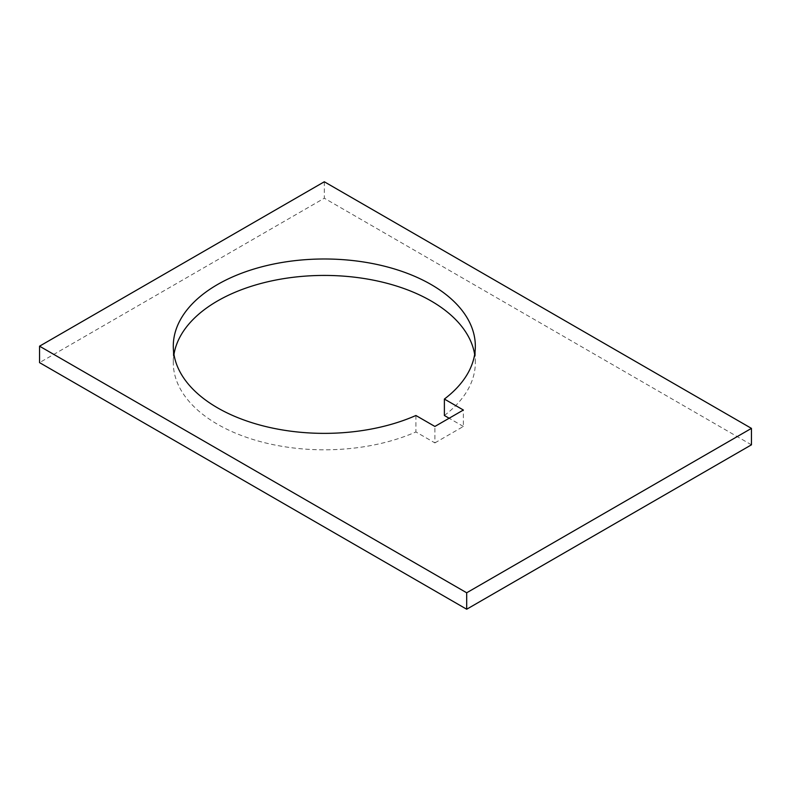 <?xml version="1.0" encoding="UTF-8"?>
<svg xmlns="http://www.w3.org/2000/svg" width="791" height="791" viewBox="0 0 791 791"><rect width="100%" height="100%" fill="white"/><g stroke="black" fill="none" stroke-linecap="round" stroke-linejoin="round"><path stroke-width="0.59" stroke-dasharray="3.96 2.97" d="M173.971 354.398A151.022 87.188 0 0 0 173.288 362.624A151.022 87.188 0 0 0 217.525 424.273A151.022 87.188 0 0 0 415.908 431.945L434.892 442.901L434.892 426.458M415.908 415.502L415.908 431.945M434.892 442.901L463.368 426.458L463.368 410.025M463.368 426.458L449.13 418.241M444.384 415.502A151.022 87.188 0 0 0 475.332 362.624A151.022 87.188 0 0 0 474.649 354.398M324.31 181.772L324.31 198.215L39.55 362.624M751.45 444.819L324.31 198.215M173.288 362.624L173.288 346.181M475.332 362.624L475.332 346.181"/><path stroke-width="1.19" d="M217.525 407.83A151.022 87.188 180 0 1 173.288 346.181A151.022 87.188 180 0 1 266.518 265.628A151.022 87.188 180 0 1 431.095 284.523A151.022 87.188 180 0 1 475.332 346.181A151.022 87.188 180 0 1 444.384 399.06L463.368 410.025L434.892 426.458L415.908 415.502A151.022 87.188 180 0 1 217.525 407.83M474.649 354.398A151.022 87.188 0 0 0 431.095 300.966A151.022 87.188 0 0 0 273.172 280.578A151.022 87.188 0 0 0 173.971 354.398M324.31 181.772L39.55 346.181L466.69 592.785L751.45 428.376L324.31 181.772M449.13 418.241L444.384 415.502L444.384 399.06M39.55 346.181L39.55 362.624L466.69 609.228L466.69 592.785M751.45 428.376L751.45 444.819L466.69 609.228"/></g></svg>
